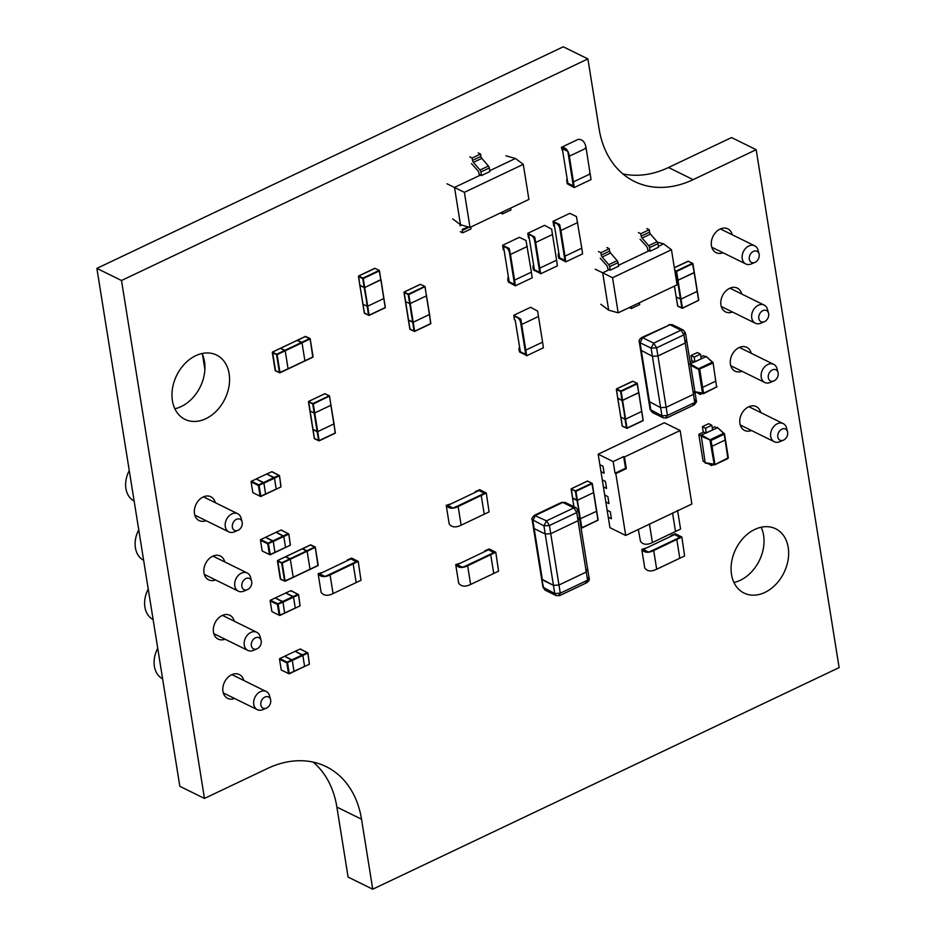 <?xml version="1.0" encoding="UTF-8"?>
<svg xmlns="http://www.w3.org/2000/svg" width="936" height="936" viewBox="0 0 936 936"><rect width="100%" height="100%" fill="white"/><g stroke="black" fill="none" stroke-linecap="round" stroke-linejoin="round"><path stroke-width="1.4" d="M372.739 889.2L839.124 667.614L756.171 149.69L693.143 179.642A100.842 75.523 -63.8 0 1 634.409 181.455A100.842 75.523 -63.8 0 1 599.11 128.911L587.902 58.921L563.261 46.8L96.876 268.386L179.829 786.31L204.469 798.431L267.497 768.491A100.842 75.523 -63.8 0 1 326.231 766.666A100.842 75.523 -63.8 0 1 361.53 819.211L372.739 889.2L348.098 877.079L336.89 807.089A100.842 75.523 -63.8 0 0 313.174 762.115M756.171 149.69L731.531 137.569L668.503 167.509A100.842 75.523 -63.8 0 1 622.826 173.885M587.902 58.921L121.504 280.507L96.876 268.386M121.504 280.507L204.469 798.431M723.013 252.755A13.268 9.933 -63.8 0 1 716.087 252.65A13.268 9.933 -63.8 0 1 713.021 236.352A13.268 9.933 -63.8 0 1 727.798 228.84A13.268 9.933 -63.8 0 1 732.245 234.76M732.502 312.016A13.268 9.933 -63.8 0 1 725.575 311.91A13.268 9.933 -63.8 0 1 722.522 295.612A13.268 9.933 -63.8 0 1 737.287 288.101A13.268 9.933 -63.8 0 1 741.733 294.021M205.815 418.708A35.825 26.828 -63.8 0 1 184.954 419.351A35.825 26.828 -63.8 0 1 176.693 375.359A35.825 26.828 -63.8 0 1 216.59 355.06A35.825 26.828 -63.8 0 1 228.992 386.334A35.825 26.828 -63.8 0 1 205.815 418.708M202.047 353.527A35.825 26.828 -63.8 0 1 181.186 406.575A35.825 26.828 -63.8 0 1 174.856 408.763M215.549 579.934A13.268 9.933 -63.8 0 1 208.623 579.829A13.268 9.933 -63.8 0 1 205.569 563.542A13.268 9.933 -63.8 0 1 220.334 556.019A13.268 9.933 -63.8 0 1 224.78 561.939M206.06 520.673A13.268 9.933 -63.8 0 1 199.134 520.58A13.268 9.933 -63.8 0 1 196.069 504.282A13.268 9.933 -63.8 0 1 210.846 496.77A13.268 9.933 -63.8 0 1 215.292 502.69M741.991 371.264A13.268 9.933 -63.8 0 1 735.064 371.159A13.268 9.933 -63.8 0 1 732.01 354.873A13.268 9.933 -63.8 0 1 746.788 347.35A13.268 9.933 -63.8 0 1 751.222 353.27M764.911 592.418A35.825 26.828 -63.8 0 1 744.038 593.061A35.825 26.828 -63.8 0 1 735.79 549.069A35.825 26.828 -63.8 0 1 775.687 528.781A35.825 26.828 -63.8 0 1 788.077 560.044A35.825 26.828 -63.8 0 1 764.911 592.418M761.143 527.237A35.825 26.828 -63.8 0 1 740.271 580.285A35.825 26.828 -63.8 0 1 733.953 582.473M225.038 639.194A13.268 9.933 -63.8 0 1 218.111 639.089A13.268 9.933 -63.8 0 1 215.058 622.803A13.268 9.933 -63.8 0 1 229.835 615.28A13.268 9.933 -63.8 0 1 234.269 621.2M751.491 430.525A13.268 9.933 -63.8 0 1 744.553 430.42A13.268 9.933 -63.8 0 1 741.499 414.133A13.268 9.933 -63.8 0 1 756.276 406.61A13.268 9.933 -63.8 0 1 760.722 412.53M234.538 698.455A13.268 9.933 -63.8 0 1 227.6 698.35A13.268 9.933 -63.8 0 1 224.546 682.052A13.268 9.933 -63.8 0 1 239.323 674.54A13.268 9.933 -63.8 0 1 243.769 680.46M409.921 328.887L414.484 331.449L430.841 323.528L429.402 314.543L413.221 322.23L414.66 331.215L430.841 323.528L429.472 314.274L430.654 323.762L414.66 331.215L413.221 322.23L408.482 319.901L409.851 329.144L408.412 320.17L412.671 322.265L414.11 331.25L408.236 294.618L404.06 292.254L408.505 294.115L424.675 286.428L420.416 284.333L404.235 292.02L420.416 284.333L425.049 286.638L408.798 294.583L410.237 303.568L426.406 295.881L425.049 286.638L408.505 294.115L410.237 303.568L408.798 294.583L424.675 286.428M429.472 314.274L426.488 295.612L429.472 314.274M405.499 301.24L403.978 292.523L405.417 301.497L409.675 303.603L405.417 301.497L408.412 320.17L405.417 301.497M408.236 294.618L404.235 292.02L408.236 294.618M412.671 322.265L409.675 303.603L412.671 322.265M410.237 303.568L413.221 322.23L429.402 314.543L426.406 295.881L410.237 303.568M588.37 577.547L587.586 580.203L560.278 593.178L554.755 593.518L556.148 595.588L545.103 590.148L543.711 588.077L541.628 579.045L553.445 585.351L558.967 585.012L586.275 572.036L587.059 569.38L586.275 572.036L558.967 585.012L553.445 585.351L542.4 579.91L534.187 528.583L545.232 534.023L550.742 533.684L578.05 520.708L578.846 518.053L578.05 520.708L550.742 533.684L545.232 534.023L534.187 528.583L533.403 527.717L534.187 528.583L532.876 520.416L535.462 515.42L562.782 502.445L573.826 507.885L576.143 507.815L565.098 502.375L561.635 502.351L565.098 502.375M585.784 582.543L587.586 580.203L576.751 512.554L573.826 507.885L546.507 520.861L543.921 525.856L532.093 519.55L542.938 587.211L554.755 593.518L543.921 525.856L549.432 525.529L576.751 512.554L577.535 509.886M581.63 528.185L598.069 519.995L596.63 511.021L597.987 520.264L581.268 527.986L580.379 518.965L581.818 527.951L597.987 520.264L596.548 511.29L579.829 519L581.268 527.986L579.618 518.895L589.154 578.413C589.75 579.442 589.013 580.846 586.93 582.637L559.611 595.612L556.148 595.588M572.656 497.975L577.383 500.304L575.944 491.33L577.383 500.304L593.564 492.617L592.125 483.643L575.944 491.33L571.135 489.259L575.652 490.862L591.833 483.175L587.574 481.081L571.393 488.756L587.574 481.081L592.207 483.374L593.564 492.617L591.833 483.175L575.652 490.862L591.833 483.175M596.63 511.021L593.646 492.359L596.63 511.021M572.575 498.245L571.135 489.259L573.932 506.727L572.575 498.245L576.833 500.339L575.394 491.353L580.379 518.965L577.383 500.304L593.564 492.617L596.548 511.29L579.829 519L578.308 510.752L576.143 507.815M575.394 491.353L571.393 488.756L575.394 491.353M617.854 398.116L622.042 400.479L620.603 391.505L616.344 389.411L617.783 398.385L616.414 389.142L620.603 391.505L622.042 400.479L638.762 392.769L637.334 383.783L621.153 391.47L622.592 400.456L620.86 391.002L637.042 383.315L632.771 381.221L616.602 388.908L620.86 391.002L616.344 389.411M625.026 419.152L620.767 417.046L622.206 426.032L626.465 428.126L625.026 419.152L627.015 428.091L643.196 420.416L641.757 411.43L625.576 419.117L627.015 428.091L622.042 400.479L617.783 398.385L620.767 417.046L625.026 419.152L622.592 400.456L625.026 419.152M622.288 425.763L617.783 398.385M637.334 383.783L638.762 392.769L637.042 383.315L620.603 391.505L637.334 383.783M638.762 392.769L643.196 420.416L638.843 392.5L622.592 400.456L625.576 419.117L641.757 411.43L638.762 392.769M643.196 420.416L627.015 428.091L622.206 426.032L626.839 428.325L643.196 420.416M616.602 388.908L632.596 381.455M632.771 381.221L637.042 383.315M665.648 417.807L667.45 415.479L657.926 355.984L685.234 343.009L657.926 355.984L652.404 356.323L640.587 350.017L652.404 356.323L657.926 355.984L656.616 347.818L653.691 343.161L651.093 348.157L656.616 347.818L683.923 334.842L680.998 330.186L683.315 330.104L685.491 333.052L696.325 400.702C697.086 401.111 696.337 402.515 694.102 404.937L666.795 417.912L663.332 417.889L661.939 415.806L650.11 409.5L648.8 401.345L660.629 407.64L666.151 407.312L693.459 394.337L694.243 391.669L693.459 394.337L666.151 407.312L660.629 407.64L648.8 401.333M692.956 404.832L694.769 402.503L685.234 343.009L686.018 340.353L685.234 343.009L683.923 334.842L684.707 332.186M648.8 401.345L639.276 341.851L640.06 342.716L642.646 337.72L641.499 337.627C639.417 339.405 638.668 340.821 639.276 341.851M677.711 305.744L676.19 297.028L680.449 299.122L681.888 308.108L681.01 299.087L682.438 308.073L698.619 300.386L697.18 291.4L681.01 299.087L676.19 297.028L677.629 306.014L681.888 308.108L677.465 280.461L676.283 279.876L677.465 280.461L676.026 271.475L674.844 270.902L676.026 271.475L677.465 280.461L694.196 272.739L692.757 263.753L676.576 271.44L678.015 280.426L676.283 270.984L692.464 263.297L688.206 261.191L674.353 267.778L688.018 261.425M676.19 297.028L674.447 286.088L676.19 297.028M692.757 263.753L694.196 272.739L692.464 263.297L676.283 270.984L674.739 270.223L676.576 271.44L692.757 263.753M694.196 272.739L698.619 300.386L694.266 272.47L677.465 280.461L680.449 299.122L678.015 280.426L681.01 299.087L697.18 291.4L694.196 272.739M698.619 300.386L682.438 308.073L677.629 306.014L682.262 308.307L698.619 300.386M688.206 261.191L692.464 263.297M314.414 438.282L318.965 440.844L335.322 432.923L333.883 423.938L317.702 431.625L319.141 440.61L335.322 432.923L333.965 423.68L335.146 433.157L319.141 440.61L317.702 431.625L312.975 429.296L314.332 438.551L312.893 429.565L317.152 431.66L318.591 440.645L312.729 404.013L308.541 401.649L312.987 403.51L329.168 395.834L324.909 393.728L308.728 401.415L324.909 393.728L329.53 396.033L313.279 403.978L314.718 412.963L330.899 405.276L329.53 396.033L312.987 403.51L314.718 412.963L313.279 403.978L329.168 395.834M333.965 423.68L330.97 405.007L333.965 423.68M309.98 410.635L308.47 401.918L309.91 410.904L314.168 412.998L309.91 410.904L312.893 429.565L309.91 410.904M312.729 404.013L308.728 401.415L312.729 404.013M317.152 431.66L314.168 412.998L317.152 431.66M314.718 412.963L317.702 431.625L333.883 423.938L330.899 405.276L314.718 412.963M280.683 579.185L277.688 560.512L282.239 563.086L284.567 581.08L293.214 577.208L290.335 559.237L282.239 563.086L284.942 581.279L293.214 577.208L284.567 581.08L281.689 563.109L277.43 561.015L280.309 578.986L285.117 581.045L282.239 563.086L290.335 559.237L285.597 556.908M285.784 556.674L302.585 548.695L277.688 560.512L285.784 556.674L290.043 558.769L281.947 562.618L314.941 546.94L306.844 550.789L302.585 548.695L310.67 544.846L302.41 548.929L307.137 551.257L315.233 547.408L307.137 551.257L310.015 569.217L318.1 565.379L315.233 547.408L310.495 545.08M293.026 577.43L318.1 565.379L293.026 577.43M317.924 565.613L315.303 547.139L310.67 544.846M318.181 565.11L315.303 547.139M290.043 558.769L307.137 551.257L290.043 558.769M281.689 563.109L277.512 560.746L281.689 563.109M307.137 551.257L290.335 559.237L293.214 577.208L310.015 569.217L307.137 551.257M359.974 285.211L364.162 287.574L362.723 278.589L358.465 276.494L359.904 285.468L358.535 276.225L362.723 278.589L364.712 287.539L380.882 279.852L379.443 270.867L363.273 278.554L364.712 287.539L362.981 278.086L379.15 270.399L374.891 268.304L358.722 275.991L362.981 278.086L358.465 276.494M367.146 306.236L362.887 304.141L364.326 313.115L368.585 315.21L367.146 306.236L369.135 315.186L385.316 307.499L383.877 298.514L367.696 306.201L369.135 315.186L364.162 287.574L359.904 285.468L362.887 304.141L367.146 306.236L364.712 287.539L367.146 306.236M364.408 312.858L359.904 285.468M379.443 270.867L380.882 279.852L379.15 270.399L362.723 278.589L379.443 270.867M380.882 279.852L385.316 307.499L380.964 279.583L364.712 287.539L367.696 306.201L383.877 298.514L380.882 279.852M385.316 307.499L369.135 315.186L364.326 313.115L368.959 315.42L385.316 307.499M358.722 275.991L374.716 268.538M374.891 268.304L379.15 270.399M275.558 370.738L272.563 352.076L277.114 354.639L279.443 372.633L288.077 368.761L285.199 350.789L277.114 354.639L279.817 372.832L288.077 368.761L279.443 372.633L276.565 354.662L272.306 352.568L275.184 370.539L279.993 372.598L277.114 354.639L285.199 350.789L280.472 348.461M280.648 348.227L297.461 340.248L272.563 352.076L280.648 348.227L284.907 350.321L276.822 354.171L309.804 338.493L301.72 342.342L297.461 340.248L305.545 336.398L297.274 340.482L302.012 342.81L310.097 338.961L302.012 342.81L304.89 360.769L312.975 356.932L310.097 338.961L305.37 336.632M287.902 368.995L312.975 356.932L287.902 368.995M312.8 357.166L310.179 338.703L305.545 336.398M313.057 356.663L310.179 338.703M284.907 350.321L302.012 342.81L284.907 350.321M276.565 354.662L272.388 352.31L276.565 354.662M302.012 342.81L285.199 350.789L288.077 368.761L304.89 360.769L302.012 342.81M698.782 434.327L703.088 461.179L706.306 463.133L705.194 463.016L701.321 436.188L698.782 434.327L703.521 432.081L706.282 432.959L712.577 429.963L711.828 425.248L708.669 423.692L702.363 426.687L705.522 428.232L706.282 432.959M724.452 434.035L728.337 457.762L714.273 464.899L710.038 440.552L710.553 439.557L723.668 433.321L717.327 427.401L718.076 428.232L714.566 426.828L712.249 427.927M711.29 464.279L711.5 465.566L708.295 463.671M717.339 427.834L700.76 435.275M703.252 432.21L702.363 426.687M713.326 464.701L711.5 465.566M711.828 425.248L705.522 428.232M723.668 433.321A0.796 0.585 -49 0 1 724.405 433.719L725.131 440.06L712.015 446.285L711.079 440.458L724.195 434.222L723.668 433.321M705.568 462.735L714.905 464.35L712.015 446.285L725.107 440.049L724.183 434.234M690.674 365.403L698.701 369.416L699.215 368.421L712.331 362.197L705.99 356.265L706.738 357.096L703.217 355.703L700.912 356.791M691.915 361.074L691.025 355.551L694.184 357.107L694.945 361.822L692.184 360.945L690.113 361.928M694.945 361.822L701.24 358.827L700.491 354.112L697.332 352.556L691.025 355.551M706.001 356.698L689.411 364.139M693.857 391.88L694.968 391.997M699.952 393.143L700.163 394.43L696.957 392.535M694.184 357.107L700.491 354.112M694.886 391.739L703.568 393.214L702.632 387.387L715.747 381.151L716.683 386.989L703.439 393.705L702.527 393.307L698.701 369.416L712.858 363.086L712.331 362.197A0.796 0.585 -49 0 1 713.068 362.595L706.247 356.476M700.163 394.43L701.988 393.565M703.568 393.202L716.672 386.977L715.736 381.163M202.492 354.533L204.89 369.451M561.366 147.35L578.179 139.359C582.555 139.265 585.199 142.213 586.135 148.227L569.322 156.207C568.398 150.205 565.742 147.244 561.366 147.35L562.828 151.936L562.349 148.508L567.824 151.386L572.645 181.479L573.44 181.876L569.322 156.207L568.538 155.821L569.322 156.207L586.135 148.227L585.339 147.829M586.135 148.227L591.025 179.572L574.213 187.563L573.44 181.876L590.242 173.885L573.44 181.876L572.645 181.479L573.312 186.077L567.824 151.386L562.302 148.672L567.836 183.199L573.358 185.913M573.312 186.077L568.035 183.503L566.678 179.618L567.193 183.737L574.213 187.563M589.458 173.499L590.253 173.885M457.236 564.7L460.278 563.179L455.703 564.583C458.266 567.976 462.244 568.386 467.637 565.789L495.787 552.263L498.572 571.171L470.621 584.45L467.637 565.789L466.853 565.402L462.489 567.321L457.236 564.7L488.428 549.806L493.951 552.532M495.787 552.263L489.212 548.964L484.801 550.824L488.791 549.771L494.056 552.392L489.961 554.416L490.745 554.802L493.74 573.464L490.745 554.802L489.961 554.416L466.853 565.402L467.637 565.789L470.621 584.45C465.239 587.048 461.261 586.638 458.698 583.245L455.703 564.583M447.736 505.44L450.789 503.919L446.215 505.335C448.777 508.728 452.755 509.125 458.149 506.528L486.299 493.003L489.072 511.91L461.132 525.19L458.149 506.528L457.353 506.142L453.001 508.061L447.736 505.44L478.94 490.558L484.462 493.272M486.299 493.003L479.723 489.703L475.312 491.564L479.302 490.522L484.555 493.143L480.46 495.156L481.256 495.542L484.24 514.215L481.256 495.553L480.46 495.156L457.353 506.142L458.149 506.528L461.132 525.19C455.75 527.787 451.772 527.389 449.198 523.996L446.215 505.335M643.289 549.479L646.343 547.958L641.768 549.374C644.331 552.766 648.309 553.164 653.702 550.567L681.853 537.042L684.625 555.961L656.686 569.228L653.702 550.567L652.907 550.181L648.554 552.1L643.289 549.479L674.493 534.596L680.016 537.311M681.853 537.042L675.277 533.742L670.866 535.603L674.856 534.561L680.109 537.182L676.014 539.194L676.81 539.581L679.793 558.254L676.81 539.592L676.014 539.194L652.907 550.181L653.702 550.567L656.686 569.228C651.304 571.826 647.326 571.428 644.752 568.035L641.768 549.374M677.57 510.377L680.566 529.051L652.415 542.564L649.432 523.903L652.415 542.564C647.033 545.161 643.055 544.764 640.481 541.371L638.329 529.46M675.523 531.59L672.539 512.928L675.523 531.59M319.656 573.826L322.709 572.305L318.135 573.71C320.697 577.102 324.675 577.512 330.069 574.915L358.219 561.389L360.992 580.297L333.052 593.576L330.069 574.915L329.273 574.529L324.921 576.447L319.656 573.826L350.86 558.932L356.382 561.659M358.219 561.389L351.644 558.09L347.233 559.95L351.222 558.897L356.476 561.518L352.381 563.542L353.176 563.928L356.16 582.59L353.176 563.928L352.381 563.542L329.273 574.529L330.069 574.915L333.052 593.576C327.67 596.173 323.692 595.764 321.118 592.371L318.135 573.71M539.663 272.364L534.374 269.79L533.66 266.21C532.888 266.362 532.853 267.637 533.543 270.024L540.645 273.523L534.807 237.124L527.799 233.31L544.612 225.319L551.62 229.144L556.592 260.173L539.779 268.152L538.996 267.766L539.663 272.364L534.386 269.79L528.7 234.796M528.688 234.796L528.77 234.796C532.338 235.217 534.374 237.65 534.877 242.108L538.996 267.766L539.779 268.152L556.592 260.173L557.365 265.859L540.552 273.839M552.474 234.503L535.673 242.494L552.474 234.503M528.77 234.796L529.179 238.212L528.536 237.908L527.799 233.31M534.877 242.108L535.673 242.494M533.66 266.21L532.958 265.894L533.567 265.602M502.585 245.29L519.398 237.299L526.02 240.494L531.379 272.142L514.578 280.133L513.782 279.747L514.449 284.333L509.172 281.771L503.556 246.776L503.977 250.193L503.334 249.889L502.585 245.29L509.207 248.485L510.459 254.475L527.272 246.484L510.459 254.475L514.578 280.133L513.782 279.747L509.675 254.077L510.459 254.475M503.556 246.776C507.125 247.198 509.161 249.631 509.664 254.089M514.449 284.333L509.172 281.771L508.447 278.191C507.686 278.343 507.64 279.618 508.33 282.005L515.35 285.819L514.578 280.133L531.379 272.142L532.151 277.84L515.35 285.819M508.459 278.191L507.745 277.875L508.353 277.582M553.012 221.329L569.813 213.349L576.436 216.544L581.794 248.192L564.993 256.171L564.209 255.785L564.876 260.383L559.599 257.809L553.972 222.826L554.393 226.243L553.749 225.939L553.012 221.329L559.623 224.535L560.875 230.513L577.688 222.534L560.886 230.513L564.993 256.171L564.209 255.785L560.091 230.127L560.875 230.513M553.972 222.826C557.54 223.236 559.576 225.67 560.091 230.127M564.876 260.383L559.588 257.809L558.874 254.241C558.102 254.393 558.067 255.657 558.757 258.043L565.765 261.869L564.993 256.171L581.794 248.192L582.566 253.878L565.765 261.869M558.874 254.229L558.16 253.925L558.78 253.633M525.658 354.323L520.381 351.76L519.655 348.18C518.895 348.332 518.848 349.608 519.55 351.995L526.64 355.481L520.814 319.094L513.794 315.28L530.607 307.289L537.615 311.103L542.587 342.131L525.786 350.123L524.991 349.736L525.658 354.323L520.381 351.76L515.186 320.182M514.765 316.766C518.333 317.187 520.369 319.621 520.884 324.078L524.991 349.736L525.786 350.123L542.587 342.131L543.36 347.829L526.558 355.809M538.481 316.473L521.668 324.464L538.481 316.473M520.884 324.078L521.668 324.464M513.794 315.28L514.344 319.562L515.174 320.194M519.667 348.18L518.953 347.864L519.574 347.572M523.282 164.35L464.385 192.336L470.001 227.413L528.899 199.426L523.282 164.35L515.432 158.476L489.75 170.68M505.931 155.809L515.432 158.476M452.65 218.872L460.489 224.745L470.001 227.413M480.519 175.067L454.51 187.422L460.489 224.745M464.385 192.336L447.022 183.795M461.811 225.12L459.962 225.681M460.29 231.695L462.653 232.853L471.054 228.864L470.761 227.05M462.653 232.853L462.267 230.478A2.118 1.018 64.6 0 1 462.618 229.191A2.118 1.018 64.6 0 1 462.653 229.168L467.696 227.237A2.118 1.018 -115.4 0 0 467.731 227.226A2.118 1.018 -115.4 0 0 468.035 226.863M469.778 156.885L472.142 158.055L472.528 160.43A2.118 1.018 -115.4 0 0 473.44 162.373L480.004 170.024A2.118 1.018 64.6 0 1 480.917 171.978L481.49 175.547L479.127 174.377L478.858 172.727A2.118 1.018 -115.4 0 0 477.898 170.726L471.487 163.578M478.179 152.896L480.554 154.054L472.142 158.055M480.554 154.054L480.928 156.429A2.118 1.018 -115.4 0 0 481.841 158.383L488.416 166.035A2.118 1.018 64.6 0 1 489.317 167.977L489.891 171.557L481.49 175.547M500.549 212.905L502.573 213.888L510.974 209.898L510.682 208.084M502.573 213.888L502.281 212.086M625.716 535.45L691.891 504.013L680.121 430.525L664.349 422.756L598.174 454.194L599.859 464.689L603.006 466.245L599.859 464.689L602.281 479.864L605.44 481.408L602.281 479.864L604.715 495.027L607.862 496.571L604.715 495.027L607.136 510.19L610.295 511.746L607.136 510.19L609.944 527.682L625.716 535.45L615.818 473.628L626.324 468.632L624.452 456.967L623.668 456.581L613.162 461.577L598.174 454.194M680.121 430.525L624.452 456.967M611.419 518.743L610.295 511.746L611.419 518.743L608.26 517.187L611.419 518.743M613.162 461.577L615.034 473.242L615.818 473.628M604.13 473.242L603.006 466.245L604.13 473.242L600.97 471.697L604.13 473.242M606.563 488.416L605.44 481.408L606.563 488.416L603.404 486.86L606.563 488.416M608.985 503.58L607.862 496.571L608.985 503.58L605.838 502.024L608.985 503.58M615.034 473.242L625.529 468.246L623.668 456.581M625.529 468.246L626.324 468.632M612.553 277.735L602.69 272.821L608.669 310.155L618.181 312.823L677.079 284.836L671.463 249.748L612.553 277.735L618.181 312.823M595.202 269.194L602.69 272.821L609.242 269.708M600.818 304.282L608.669 310.155M657.365 242.12L663.612 243.875L658.394 246.355M649.163 250.743L618.485 265.321M671.463 249.748L663.612 243.875M638.422 232.561L640.797 233.731L641.172 236.106A2.118 1.018 -115.4 0 0 642.084 238.048L648.66 245.7A2.118 1.018 64.6 0 1 649.561 247.654L650.134 251.222L647.77 250.064L647.501 248.403A2.118 1.018 -115.4 0 0 646.554 246.402L640.13 239.253M646.834 228.571L649.198 229.741L640.797 233.731M649.198 229.741L649.572 232.116A2.118 1.018 -115.4 0 0 650.485 234.059L657.06 241.71A2.118 1.018 64.6 0 1 657.961 243.664L658.534 247.233L650.134 251.222M629.284 307.546L631.297 308.541L639.697 304.539L639.417 302.737M631.297 308.541L631.004 306.727M598.514 251.527L600.877 252.697L601.263 255.072A2.118 1.018 -115.4 0 0 602.164 257.014L608.739 264.666A2.118 1.018 64.6 0 1 609.652 266.62L610.213 270.188L607.85 269.018L607.581 267.368A2.118 1.018 -115.4 0 0 606.633 265.368L600.222 258.219M606.914 247.537L609.277 248.707L600.877 252.697M609.277 248.707L609.664 251.082A2.118 1.018 -115.4 0 0 610.564 253.024L617.14 260.676A2.118 1.018 64.6 0 1 618.053 262.63L618.626 266.198L610.213 270.188M137.966 524.897L129.893 474.529M147.455 584.158L139.382 533.789M166.432 702.667L158.371 652.298M156.944 643.418L148.882 593.05M157.728 648.32A24.266 18.17 116.2 0 0 162.361 678.694M270.691 700.222A6.224 4.657 116.2 0 0 270.574 699.672A6.224 4.657 116.2 0 0 264.631 697.226A6.224 4.657 116.2 0 0 260.851 704.913A6.224 4.657 116.2 0 0 266.409 708.131A6.224 4.657 116.2 0 0 270.691 700.222M270.574 699.672L269.58 695.893A10.109 7.57 116.2 0 0 266.222 691.517A10.109 7.57 116.2 0 0 254.966 697.238A10.109 7.57 116.2 0 0 257.295 709.652A10.109 7.57 116.2 0 0 262.817 709.64L266.409 708.131M148.239 589.06A24.266 18.17 116.2 0 0 152.872 619.433M261.202 640.961A6.224 4.657 116.2 0 0 261.085 640.411A6.224 4.657 116.2 0 0 255.142 637.966A6.224 4.657 116.2 0 0 251.351 645.653A6.224 4.657 116.2 0 0 256.92 648.87A6.224 4.657 116.2 0 0 261.202 640.961M261.085 640.411L260.091 636.632A10.109 7.57 116.2 0 0 256.733 632.256A10.109 7.57 116.2 0 0 245.478 637.989A10.109 7.57 116.2 0 0 247.806 650.403A10.109 7.57 116.2 0 0 253.317 650.38L256.92 648.87M138.75 529.799A24.266 18.17 116.2 0 0 143.383 560.173M251.714 581.701A6.224 4.657 116.2 0 0 251.597 581.162A6.224 4.657 116.2 0 0 245.653 578.705A6.224 4.657 116.2 0 0 241.862 586.404A6.224 4.657 116.2 0 0 247.432 589.61A6.224 4.657 116.2 0 0 251.714 581.701M251.597 581.162L250.591 577.383A10.109 7.57 116.2 0 0 247.244 572.996A10.109 7.57 116.2 0 0 235.989 578.729A10.109 7.57 116.2 0 0 238.317 591.142A10.109 7.57 116.2 0 0 243.828 591.131L247.432 589.61M129.262 470.539A24.266 18.17 116.2 0 0 133.883 500.912M242.213 522.452A6.224 4.657 116.2 0 0 242.108 521.902A6.224 4.657 116.2 0 0 236.164 519.445A6.224 4.657 116.2 0 0 232.374 527.144A6.224 4.657 116.2 0 0 237.943 530.361A6.224 4.657 116.2 0 0 242.213 522.452M242.108 521.902L241.102 518.123A10.109 7.57 116.2 0 0 237.756 513.747A10.109 7.57 116.2 0 0 226.489 519.468A10.109 7.57 116.2 0 0 228.817 531.882A10.109 7.57 116.2 0 0 234.339 531.87L237.943 530.361M787.644 432.292A6.224 4.657 116.2 0 0 787.527 431.742A6.224 4.657 116.2 0 0 781.583 429.296A6.224 4.657 116.2 0 0 777.804 436.983A6.224 4.657 116.2 0 0 783.362 440.201A6.224 4.657 116.2 0 0 787.644 432.292M787.527 431.742L786.532 427.963A10.109 7.57 116.2 0 0 783.175 423.587A10.109 7.57 116.2 0 0 771.919 429.32A10.109 7.57 116.2 0 0 774.247 441.733A10.109 7.57 116.2 0 0 779.77 441.71L783.362 440.201M778.155 373.031A6.224 4.657 116.2 0 0 778.038 372.493A6.224 4.657 116.2 0 0 772.095 370.036A6.224 4.657 116.2 0 0 768.304 377.735A6.224 4.657 116.2 0 0 773.873 380.94A6.224 4.657 116.2 0 0 778.155 373.031M778.038 372.493L777.044 368.714A10.109 7.57 116.2 0 0 773.686 364.326A10.109 7.57 116.2 0 0 762.43 370.059A10.109 7.57 116.2 0 0 764.759 382.473A10.109 7.57 116.2 0 0 770.269 382.461L773.873 380.94M768.667 313.782A6.224 4.657 116.2 0 0 768.55 313.232A6.224 4.657 116.2 0 0 762.606 310.775A6.224 4.657 116.2 0 0 758.815 318.474A6.224 4.657 116.2 0 0 764.384 321.691A6.224 4.657 116.2 0 0 768.667 313.782M768.55 313.232L767.543 309.453A10.109 7.57 116.2 0 0 764.197 305.077A10.109 7.57 116.2 0 0 752.942 310.799A10.109 7.57 116.2 0 0 755.27 323.212A10.109 7.57 116.2 0 0 760.781 323.201L764.384 321.691M759.166 254.522A6.224 4.657 116.2 0 0 759.061 253.972A6.224 4.657 116.2 0 0 753.117 251.527A6.224 4.657 116.2 0 0 749.327 259.214A6.224 4.657 116.2 0 0 754.896 262.431A6.224 4.657 116.2 0 0 759.166 254.522M759.061 253.972L758.055 250.193A10.109 7.57 116.2 0 0 754.708 245.817A10.109 7.57 116.2 0 0 743.441 251.538A10.109 7.57 116.2 0 0 745.77 263.952A10.109 7.57 116.2 0 0 751.292 263.94L754.896 262.431M307.839 653.082L309.406 663.917L307.897 652.942L300.351 648.976L295.062 651.269L302.855 655.481L302.468 654.861L291.962 659.845L292.348 660.465L284.556 656.265L295.214 651.28L302.468 654.861L307.3 652.556L307.687 653.188L302.855 655.481L304.574 666.21L302.855 655.481L292.348 660.465L293.986 671.522L292.348 660.465L286.79 662.805L279.525 659.236L281.245 669.965L288.51 673.546L286.79 662.805L287.516 662.77L289.236 673.499L304.574 666.409M304.34 666.526L294.068 671.393M279.419 659.12L279.876 658.57L287.13 662.138L291.962 659.845L284.708 656.276L279.724 658.558M298.49 594.758L300.07 605.592L298.561 594.617L291.014 590.651L285.714 592.944L293.518 597.156L293.12 596.536L282.625 601.52L283.011 602.14L275.207 597.94L285.866 592.956L293.12 596.536L297.952 594.231L298.35 594.863L293.518 597.156L295.238 607.885L293.518 597.156L283.011 602.14L284.638 613.197L283.011 602.14L277.442 604.48L270.188 600.912L271.908 611.641L279.162 615.221L277.442 604.48L278.179 604.445L279.899 615.174L295.238 608.084M294.992 608.201L284.731 613.068M270.083 600.795L270.527 600.245L277.793 603.814L282.625 601.52L275.359 597.952L270.375 600.233M288.779 534.105L290.347 544.928L288.838 533.965L281.291 529.998L276.003 532.291L283.795 536.492L283.409 535.872L272.902 540.868L273.3 541.488L265.496 537.276L276.155 532.303L283.409 535.872L288.241 533.578L288.627 534.199L283.795 536.492L285.515 547.232L283.795 536.492L273.3 541.488L274.927 552.544L273.3 541.488L267.731 543.828L260.465 540.259L262.185 550.988L269.451 554.557L267.731 543.828L268.468 543.781L270.188 554.51L285.515 547.42M285.281 547.537L275.008 552.415M260.372 540.142L260.816 539.592L268.07 543.161L272.902 540.868L265.649 537.287L260.664 539.581M279.431 475.78L281.011 486.603L279.501 475.64L271.955 471.674L266.655 473.967L274.459 478.167L274.072 477.547L263.566 482.543L263.952 483.163L256.148 478.951L266.807 473.979L274.072 477.547L278.905 475.254L279.291 475.874L274.459 478.167L276.178 488.908L274.459 478.167L263.952 483.163L265.59 494.22L263.952 483.163L258.383 485.503L251.129 481.935L252.849 492.664L260.103 496.232L258.383 485.503L259.12 485.456L260.84 496.185L276.178 489.107M275.933 489.212L265.672 494.091M251.023 481.818L251.48 481.268L258.734 484.836L263.566 482.543L256.312 478.963L251.316 481.256M693.143 179.642L668.503 167.509M361.53 819.211L336.89 807.089M532.093 519.55C531.344 519.152 532.081 517.737 534.316 515.327L546.507 520.861L549.432 525.529L560.278 593.178L558.464 595.518M695.553 399.836L694.769 402.503L667.45 415.479L661.939 415.806L651.093 348.157L640.06 342.716L650.894 410.377L652.287 412.448L663.332 417.889M668.807 324.652L672.27 324.675L669.954 324.745L680.998 330.186L653.691 343.161L642.646 337.72L669.954 324.745L641.499 337.627M725.131 440.06L727.892 458.605L714.893 464.701M701.836 435.193L711.079 440.458L701.321 436.188M702.632 387.387L699.742 369.322L690.487 364.057M713.115 362.899L715.747 381.151M694.957 392.125L703.439 393.705L716.999 386.626L703.556 393.565M462.267 230.478L469.193 227.191M480.928 156.429L472.528 160.43M481.841 158.383L473.44 162.373M488.416 166.035L480.004 170.024M489.317 167.977L480.917 171.978M649.572 232.116L641.172 236.106M650.485 234.059L642.084 238.048M657.06 241.71L648.66 245.7M657.961 243.664L649.561 247.654M609.664 251.082L601.263 255.072M610.564 253.024L602.164 257.014M617.14 260.676L608.739 264.666M618.053 262.63L609.652 266.62M281.748 670.235L289.154 673.815L309.325 664.232L307.897 652.942L300.538 649.233M289.236 673.698L293.834 671.51M272.399 611.91L279.805 615.49L299.976 605.92L298.561 594.617L291.19 590.909M279.899 615.373L284.486 613.185M262.688 551.257L270.094 554.837L290.265 545.255L288.838 533.965L281.479 530.244M270.176 554.709L274.774 552.532M253.34 492.933L260.758 496.513L280.917 486.931L279.501 475.64L272.13 471.919M260.84 496.384L265.426 494.208M429.554 314.367L430.771 323.774L414.589 331.461L409.991 329.355L404.13 292.009L420.299 284.322L424.909 286.428L429.554 314.367M534.316 515.327L561.635 502.351M545.103 590.148L542.938 587.211M573.862 506.692L571.276 488.756L587.457 481.069L592.277 483.456L598.151 520.088L581.08 528.033M617.702 398.303L616.485 388.896L632.666 381.209L637.264 383.315L643.126 420.65L626.956 428.337L622.346 426.243L617.702 398.303M650.11 409.5L652.287 412.448M683.315 330.104L672.27 324.675M674.376 286.123L677.769 306.212L682.379 308.318L698.771 300.21L692.909 263.578L688.089 261.191L674.341 267.719M334.035 423.762L335.252 433.169L319.082 440.856L314.473 438.75L308.611 401.404L324.792 393.728L329.39 395.823L334.035 423.762M293.144 577.442L285.059 581.291L280.449 579.185L277.582 560.512L310.565 544.834L315.163 546.94L318.041 565.613L293.144 577.442M359.822 285.386L358.605 275.98L374.786 268.293L379.384 270.399L385.246 307.745L369.076 315.42L364.467 313.326L359.822 285.386M288.019 368.995L279.922 372.844L275.324 370.738L272.446 352.065L305.428 336.387L310.038 338.493L312.916 357.166L288.019 368.995M717.584 427.612L724.511 433.871L728.337 457.762L714.776 464.829L705.615 463.121M566.608 179.618L567.216 179.326M484.906 551.48L484.801 550.824M475.418 492.231L475.312 491.564M670.972 536.269L670.866 535.603M347.338 560.605L347.233 559.95M266.222 691.517L231.917 674.634M257.295 709.652L223.294 692.921M256.733 632.256L222.429 615.373M247.806 650.403L213.806 633.66M247.244 572.996L212.94 556.113M238.317 591.142L204.305 574.4M237.756 513.747L203.451 496.852M228.817 531.882L194.817 515.151M783.175 423.587L748.87 406.704M774.247 441.733L740.247 424.991M773.686 364.326L739.381 347.443M764.759 382.473L730.759 365.73M764.197 305.077L729.893 288.183M755.27 323.212L721.258 306.481M754.708 245.817L720.404 228.934M745.77 263.952L711.769 247.221"/></g></svg>
